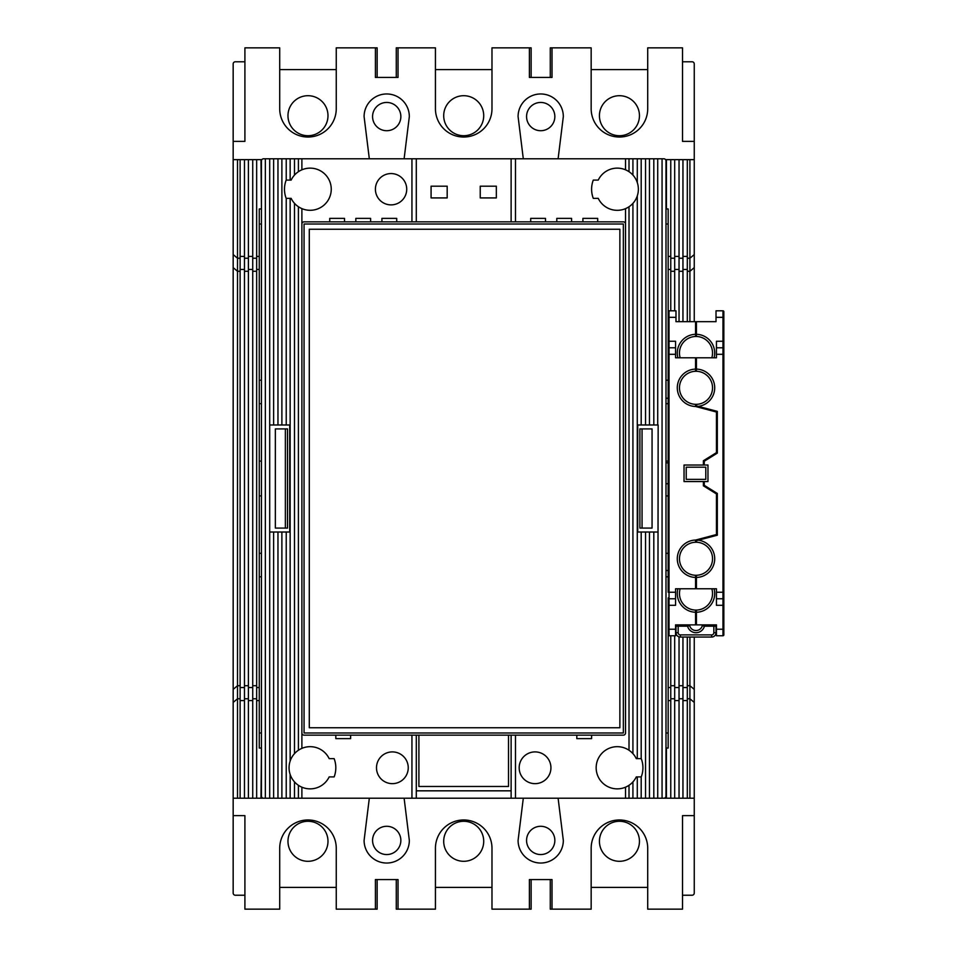 <?xml version="1.0" encoding="UTF-8"?>
<svg xmlns="http://www.w3.org/2000/svg" width="957" height="957" viewBox="0 0 957 957"><rect width="100%" height="100%" fill="white"/><g stroke="black" fill="none" stroke-linecap="round" stroke-linejoin="round"><path stroke-width="1.44" d="M483.716 115.713A20.013 20.013 0 0 0 463.714 95.7A20.013 20.013 0 0 0 443.701 115.713A20.013 20.013 0 0 0 463.714 135.715A20.013 20.013 0 0 0 483.716 115.713M639.455 115.713A20.013 20.013 0 0 0 619.442 95.7A20.013 20.013 0 0 0 599.429 115.713A20.013 20.013 0 0 0 619.442 135.715A20.013 20.013 0 0 0 639.455 115.713M327.988 115.713A20.013 20.013 0 0 0 307.975 95.7A20.013 20.013 0 0 0 287.973 115.713A20.013 20.013 0 0 0 307.975 135.715A20.013 20.013 0 0 0 327.988 115.713M443.701 841.287A20.013 20.013 0 0 1 463.714 821.285A20.013 20.013 0 0 1 483.716 841.287A20.013 20.013 0 0 1 463.714 861.3A20.013 20.013 0 0 1 443.701 841.287M599.429 841.287A20.013 20.013 0 0 1 619.442 821.285A20.013 20.013 0 0 1 639.455 841.287A20.013 20.013 0 0 1 619.442 861.3A20.013 20.013 0 0 1 599.429 841.287M287.973 841.287A20.013 20.013 0 0 1 307.975 821.285A20.013 20.013 0 0 1 327.988 841.287A20.013 20.013 0 0 1 307.975 861.3A20.013 20.013 0 0 1 287.973 841.287M400.851 840.425A14.14 14.14 0 0 0 386.712 826.286A14.14 14.14 0 0 0 372.572 840.425A14.14 14.14 0 0 0 386.712 854.553A14.14 14.14 0 0 0 400.851 840.425M554.845 840.425A14.14 14.14 0 0 0 540.705 826.286A14.14 14.14 0 0 0 526.565 840.425A14.14 14.14 0 0 0 540.705 854.553A14.14 14.14 0 0 0 554.845 840.425M550.933 767.777A15.874 15.874 0 0 0 535.047 751.903A15.874 15.874 0 0 0 519.173 767.777A15.874 15.874 0 0 0 535.047 783.651A15.874 15.874 0 0 0 550.933 767.777M408.244 767.777A15.874 15.874 0 0 0 392.37 751.903A15.874 15.874 0 0 0 376.496 767.777A15.874 15.874 0 0 0 392.37 783.651A15.874 15.874 0 0 0 408.244 767.777M406.725 189.223A15.659 15.659 0 0 0 391.066 173.564A15.659 15.659 0 0 0 375.407 189.223A15.659 15.659 0 0 0 391.066 204.882A15.659 15.659 0 0 0 406.725 189.223M637.278 182.536A21.102 21.102 0 0 0 598.245 180.095L593.28 180.095A25.66 25.66 0 0 0 593.28 198.362L598.245 198.362A21.102 21.102 0 0 0 637.278 195.91A21.102 21.102 0 0 0 637.278 182.536L637.278 158.778L511.122 158.778L511.122 221.845M301.886 169.82A21.102 21.102 0 0 0 291.143 180.095L286.167 180.095A25.66 25.66 0 0 0 286.167 198.362L291.143 198.362A21.102 21.102 0 0 0 331.254 189.223A21.102 21.102 0 0 0 301.886 169.82L301.886 158.778L263.606 158.778A2.177 2.177 0 0 0 261.44 160.955L261.44 796.045A2.177 2.177 0 0 0 263.606 798.222L411.941 798.222L411.941 735.155M294.493 753.638A21.102 21.102 0 0 0 301.886 787.18A21.102 21.102 0 0 0 329.172 776.905L334.137 776.905A25.66 25.66 0 0 0 334.137 758.638L329.172 758.638A21.102 21.102 0 0 0 301.886 748.362L301.886 208.638L301.886 748.362A21.102 21.102 0 0 0 294.493 753.638L294.493 203.363M637.278 758.638L636.285 758.638A21.102 21.102 0 0 0 596.163 767.777A21.102 21.102 0 0 0 636.285 776.905L641.25 776.905A25.66 25.66 0 0 0 641.25 758.638L637.278 758.638L637.278 195.91M372.572 116.575A14.14 14.14 0 0 1 386.712 102.447A14.14 14.14 0 0 1 400.851 116.575A14.14 14.14 0 0 1 386.712 130.714A14.14 14.14 0 0 1 372.572 116.575M526.565 116.575A14.14 14.14 0 0 1 540.705 102.447A14.14 14.14 0 0 1 554.845 116.575A14.14 14.14 0 0 1 540.705 130.714A14.14 14.14 0 0 1 526.565 116.575M396.282 77.433L396.282 47.85L398.028 47.85L398.028 77.433L375.407 77.433L375.407 47.85L336.254 47.85L336.254 108.751A28.279 28.279 0 0 1 307.975 137.03A28.279 28.279 0 0 1 279.707 108.751L279.707 47.85L244.908 47.85L244.908 141.373L233.161 141.373L233.161 159.64L237.515 159.64L237.515 798.222L233.161 798.222L233.161 893.06A2.177 2.177 0 0 0 235.338 895.226L244.908 895.226M682.52 61.774L692.09 61.774A2.177 2.177 0 0 1 694.256 63.94L694.256 141.373L682.52 141.373L682.52 47.85L647.71 47.85L647.71 108.751A28.279 28.279 0 0 1 619.442 137.03A28.279 28.279 0 0 1 591.163 108.751L591.163 47.85L552.01 47.85L552.01 77.433L529.4 77.433L529.4 47.85L491.982 47.85L491.982 108.751A28.279 28.279 0 0 1 463.714 137.03A28.279 28.279 0 0 1 435.435 108.751L435.435 47.85L398.028 47.85L398.028 77.433M515.476 735.155L515.476 798.222L663.811 798.222A2.177 2.177 0 0 0 665.988 796.045L665.988 160.955A2.177 2.177 0 0 0 663.811 158.778L637.278 158.778M515.476 798.222L511.122 798.222L511.122 735.155M416.295 735.155L416.295 798.222L511.122 798.222M416.295 798.222L411.941 798.222M244.908 61.774L235.338 61.774A2.177 2.177 0 0 0 233.161 63.94L233.161 141.373M233.161 700.345L233.161 713.396M233.161 243.604L233.161 256.655M689.913 159.64L687.305 159.64L687.305 258.223L689.913 258.223L689.913 159.64L694.256 159.64L694.256 141.373M694.256 243.604L694.256 256.655M694.256 700.345L694.256 713.396M682.52 895.226L692.09 895.226A2.177 2.177 0 0 0 694.256 893.06L694.256 798.222L689.913 798.222L689.913 698.766L694.256 702.426L694.256 798.222M491.982 69.598L435.435 69.598M647.71 69.598L591.163 69.598M336.254 69.598L279.707 69.598M261.44 206.628L261.44 167.475M665.988 167.475L665.988 206.628M404.117 158.778L409.333 116.575A22.621 22.621 0 0 0 386.712 93.965A22.621 22.621 0 0 0 364.091 116.575L369.318 158.778M523.3 158.778L518.084 116.575A22.621 22.621 0 0 1 540.705 93.965A22.621 22.621 0 0 1 563.326 116.575L558.11 158.778M531.135 77.433L531.135 47.85L529.4 47.85L529.4 77.433M550.275 77.433L550.275 47.85L552.01 47.85L552.01 77.433M377.142 77.433L377.142 47.85L375.407 47.85L375.407 77.433M523.3 798.222L518.084 840.425A22.621 22.621 0 0 0 540.705 863.035A22.621 22.621 0 0 0 563.326 840.425L558.11 798.222M404.117 798.222L409.333 840.425A22.621 22.621 0 0 1 386.712 863.035A22.621 22.621 0 0 1 364.091 840.425L369.318 798.222M261.44 789.525L261.44 750.372M396.282 879.567L396.282 909.15L398.028 909.15L398.028 879.567L375.407 879.567L375.407 909.15L336.254 909.15L336.254 848.249A28.279 28.279 0 0 0 307.975 819.97A28.279 28.279 0 0 0 279.707 848.249L279.707 909.15L244.908 909.15L244.908 815.627L233.161 815.627M398.028 879.567L398.028 909.15L435.435 909.15L435.435 848.249A28.279 28.279 0 0 1 463.714 819.97A28.279 28.279 0 0 1 491.982 848.249L491.982 909.15L529.4 909.15L529.4 879.567L529.4 909.15L531.135 909.15L531.135 879.567M552.01 879.567L552.01 909.15L552.01 879.567L529.4 879.567M550.275 879.567L550.275 909.15L591.163 909.15L591.163 848.249A28.279 28.279 0 0 1 619.442 819.97A28.279 28.279 0 0 1 647.71 848.249L647.71 909.15L682.52 909.15L682.52 815.627L694.256 815.627M665.988 750.372L665.988 789.525M377.142 879.567L377.142 909.15L375.407 909.15L375.407 879.567M252.732 258.223L256.655 258.223L256.655 159.64L252.732 159.64L252.732 798.222L237.515 798.222M244.466 258.223L248.389 258.223L248.389 159.64L244.466 159.64L244.466 798.222M233.161 798.222L233.161 254.574L237.515 258.223L240.123 258.223L240.123 159.64L237.515 159.64M233.161 254.574L233.161 159.64M240.123 159.64L244.466 159.64M244.466 256.404L240.123 256.404M240.123 258.223L240.123 798.222M248.389 159.64L252.732 159.64M252.732 256.404L248.389 256.404M248.389 258.223L248.389 798.222M256.655 159.64L260.998 159.64L261.44 208.949M259.263 256.404L256.655 256.404M261.44 748.051L260.998 798.222L265.352 798.222L265.352 158.778M256.655 258.223L256.655 798.222L252.732 798.222M687.305 159.64L674.685 159.64L674.685 310.81M674.685 159.64L670.773 159.64L670.773 258.223L674.685 258.223M682.951 159.64L682.951 321.684M679.039 159.64L679.039 258.223L682.951 258.223M694.256 159.64L694.256 321.684M694.256 637.063L694.256 702.426M682.951 256.404L687.305 256.404M682.951 637.063L682.951 798.222L689.913 798.222M687.305 637.063L687.305 798.222M687.305 258.223L687.305 321.684M674.685 256.404L679.039 256.404M674.685 635.747L674.685 798.222L682.951 798.222M679.039 636.86L679.039 798.222M679.039 258.223L679.039 321.684M670.773 159.64L666.419 159.64L666.419 208.949L668.165 208.949L668.165 224.022L665.988 224.022M668.165 256.404L670.773 256.404M695.56 577.454A18.709 18.709 0 0 1 677.293 558.756A18.709 18.709 0 0 1 695.56 540.059L695.56 542.236A16.532 16.532 0 0 0 679.47 558.756A16.532 16.532 0 0 0 695.56 575.277L695.56 588.77L675.558 588.77L675.558 598.783L669.027 598.783A0.873 0.873 0 0 1 668.165 597.91L668.165 748.051L666.419 748.051L666.419 798.222L674.685 798.222M670.773 635.747L670.773 798.222M670.773 258.223L670.773 310.81M670.773 271.274L674.685 271.274M670.773 685.726L674.685 685.726M670.773 698.766L674.685 698.766M679.039 271.274L682.951 271.274M679.039 685.726L682.951 685.726M679.039 698.766L682.951 698.766M687.305 685.726L689.913 685.726L694.256 689.375M687.305 271.274L689.913 271.274L694.256 267.625M687.305 698.766L689.913 698.766L689.913 637.063M256.655 271.274L252.732 271.274M256.655 685.726L252.732 685.726M256.655 698.766L252.732 698.766M248.389 271.274L244.466 271.274M248.389 685.726L244.466 685.726M248.389 698.766L244.466 698.766M240.123 271.274L237.515 271.274L233.161 267.625M240.123 685.726L237.515 685.726L233.161 689.375M240.123 698.766L237.515 698.766L233.161 702.426M695.56 369.103L695.56 371.28A16.532 16.532 0 0 0 679.47 387.8A16.532 16.532 0 0 0 695.56 404.333L695.56 406.498A18.709 18.709 0 0 1 677.293 387.8A18.709 18.709 0 0 1 695.56 369.103L695.56 357.786L675.558 357.786L675.558 354.305L669.027 354.305L669.027 592.251L668.165 592.251L668.165 224.022M668.165 495.905L665.988 495.905M665.988 553.325L668.165 553.325M665.988 461.095L668.165 461.095M665.988 403.675L668.165 403.675M665.988 380.192L668.165 380.192M668.165 576.808L665.988 576.808M668.165 732.978L665.988 732.978M261.44 461.095L259.263 461.095L259.263 403.675L261.44 403.675M261.44 380.192L259.263 380.192L259.263 224.022L261.44 224.022M261.44 576.808L259.263 576.808L259.263 732.978L261.44 732.978M259.263 380.192L259.263 403.675M259.263 224.022L259.263 208.949L260.998 208.949M260.998 748.051L259.263 748.051L259.263 732.978M259.263 461.095L259.263 576.808M260.998 159.64L261.871 159.64M665.546 159.64L666.419 159.64M301.886 158.778L411.941 158.778L411.941 221.845M416.295 221.845L416.295 158.778L411.941 158.778M416.295 158.778L511.122 158.778M666.419 798.222L662.065 798.222L662.065 158.778M657.722 798.222L658.153 424.992L653.81 424.992L653.81 158.778M653.81 798.222L653.81 532.008L657.722 532.008M657.722 424.992L657.722 158.778M649.456 798.222L649.456 532.008L653.81 532.008M645.544 798.222L645.544 532.008L649.456 532.008M641.19 798.222L641.19 776.905M637.278 798.222L637.278 776.905M641.19 758.638L641.19 532.008L645.544 532.008M653.81 424.992L637.709 424.992L637.709 532.008L641.19 532.008M641.19 424.992L641.19 158.778M632.924 175.083L632.924 158.778M629.012 171.698L629.012 158.778M632.924 753.638L632.924 203.363M629.012 750.252L629.012 206.748M632.924 798.222L632.924 781.917M629.012 798.222L629.012 785.302M625.531 798.222L625.531 787.18M625.531 732.978L625.531 208.638L625.531 732.978A2.177 2.177 0 0 1 623.354 735.155L304.063 735.155A2.177 2.177 0 0 1 301.886 732.978M576.808 735.155L576.808 738.625L591.605 738.625L591.605 735.155M625.531 169.82L625.531 158.778M515.476 221.845L515.476 158.778M545.49 221.845L545.49 218.375L530.704 218.375L530.704 221.845M571.592 221.845L571.592 218.375L556.795 218.375L556.795 221.845M597.694 221.845L597.694 218.375L582.897 218.375L582.897 221.845M298.405 171.698L298.405 158.778M294.493 175.083L294.493 158.778M298.405 750.252L298.405 206.748M344.52 221.845L344.52 218.375L329.734 218.375L329.734 221.845M370.622 221.845L370.622 218.375L355.825 218.375L355.825 221.845M396.724 221.845L396.724 218.375L381.927 218.375L381.927 221.845M298.405 798.222L298.405 785.302M294.493 798.222L294.493 781.917M290.15 180.095L290.15 158.778M286.227 180.095L286.227 158.778M290.15 798.222L290.15 774.464M290.15 761.09L290.15 198.362M286.227 798.222L286.227 532.008L289.708 532.008L289.708 424.992L286.227 424.992L286.227 198.362M286.227 424.992L277.961 424.992L277.961 158.778M281.884 424.992L281.884 158.778M281.884 798.222L281.884 532.008L286.227 532.008M277.961 798.222L277.961 532.008L281.884 532.008M277.961 424.992L269.695 424.992L269.695 158.778M273.618 424.992L273.618 158.778M273.618 798.222L273.618 532.008L277.961 532.008M269.695 798.222L269.695 532.008L273.618 532.008M649.456 424.992L649.456 158.778M645.544 424.992L645.544 158.778M416.295 790.829L511.122 790.829M260.998 798.222L256.655 798.222M301.886 798.222L301.886 787.18M335.823 735.155L335.823 738.625L350.609 738.625L350.609 735.155M447.182 186.184L431.081 186.184L431.081 197.92L447.182 197.92L447.182 186.184M496.336 197.92L496.336 186.184L480.235 186.184L480.235 197.92L496.336 197.92M623.354 224.022L304.063 224.022L304.063 732.978L623.354 732.978L623.354 224.022M301.886 224.022A2.177 2.177 0 0 1 304.063 221.845L623.354 221.845A2.177 2.177 0 0 1 625.531 224.022M619.873 229.249L309.29 229.249L309.29 727.751L619.873 727.751L619.873 229.249M269.695 424.992L269.695 532.008M508.514 735.155L508.514 786.475L418.903 786.475L418.903 735.155M287.531 428.915L287.531 528.085L275.353 528.085L275.353 428.915L287.531 428.915M639.886 428.915L652.064 428.915L652.064 528.085L639.886 528.085L639.886 428.915M261.44 495.905L259.263 495.905M259.263 553.325L261.44 553.325M244.466 700.596L240.123 700.596M244.466 687.545L240.123 687.545M244.466 269.443L240.123 269.443M252.732 700.596L248.389 700.596M252.732 687.545L248.389 687.545M252.732 269.443L248.389 269.443M259.263 700.596L256.655 700.596M259.263 687.545L256.655 687.545M259.263 269.443L256.655 269.443M682.951 687.545L687.305 687.545M682.951 700.596L687.305 700.596M682.951 269.443L687.305 269.443M674.685 687.545L679.039 687.545M674.685 700.596L679.039 700.596M674.685 269.443L679.039 269.443M668.165 687.545L670.773 687.545M668.165 700.596L670.773 700.596M668.165 269.443L670.773 269.443M336.254 887.402L279.707 887.402M491.982 887.402L435.435 887.402M647.71 887.402L591.163 887.402M689.913 321.684L689.913 258.223L694.256 254.574M711.817 357.786A16.532 16.532 0 0 0 695.56 336.481A16.532 16.532 0 0 0 680.176 357.786A16.532 16.532 0 0 1 695.56 336.481L695.56 321.684L675.989 321.684L675.989 317.329L669.027 317.329L669.027 341.254L675.558 341.254L675.558 354.305M714.078 588.77A18.709 18.709 0 0 1 696.433 612.253L696.433 624.873L716.446 624.873L716.446 629.227L722.966 629.227L722.966 598.783L716.446 598.783L716.446 588.77L696.433 588.77L696.433 575.277A16.532 16.532 0 0 1 679.47 558.756A16.532 16.532 0 0 1 696.433 542.236L696.433 540.681L717.319 535.202L717.319 493.441L704.268 485.343L704.268 481.55L707.965 481.55L707.965 465.018L704.268 465.018L704.268 461.226L717.319 453.128L717.319 411.366L696.433 405.888L696.433 404.333A16.532 16.532 0 0 1 695.56 404.333M675.558 598.783L675.558 605.303L669.027 605.303L669.027 629.227L675.558 629.227L675.558 624.873L695.56 624.873L695.56 610.087A16.532 16.532 0 0 1 680.176 588.77A16.532 16.532 0 0 0 696.433 610.087A16.532 16.532 0 0 0 711.817 588.77A16.532 16.532 0 0 1 696.433 610.087L696.433 612.253M696.433 323.287L695.56 323.239M679.47 387.8A16.532 16.532 0 0 1 696.433 371.28L696.433 357.786L716.446 357.786L716.446 341.254L722.966 341.254L722.966 317.329L716.015 317.329L716.015 321.684L696.433 321.684L696.433 334.304A18.709 18.709 0 0 1 714.078 357.786M696.433 587.897L695.56 587.921M695.56 580.684L696.433 579.248M696.433 358.66L695.56 358.636M695.56 406.498L716.446 412.036L716.446 452.637L703.395 460.736L703.395 465.018L704.268 465.018M703.395 465.018L684.04 465.018L684.04 481.55L703.395 481.55L703.395 485.821L716.446 493.92L716.446 534.532L695.56 540.059M704.268 481.55L703.395 481.55M675.558 629.227L675.558 635.747L669.027 635.747A0.873 0.873 0 0 1 668.165 634.886A0.873 0.873 0 0 0 669.027 635.747L669.027 629.227L668.165 629.227M716.446 592.251L722.966 592.251L722.966 354.305L723.839 354.305L723.839 341.254L723.839 634.886A0.873 0.873 0 0 1 722.966 635.747L716.446 635.747L716.446 629.227M695.56 623.33L696.433 623.306M716.015 317.329L716.015 310.81L722.966 310.81A0.873 0.873 0 0 1 723.839 311.683L723.839 341.254L722.966 341.254L722.966 347.786A0.873 0.873 0 0 1 723.839 348.647A0.873 0.873 0 0 0 722.966 347.786A0.873 0.873 0 0 1 723.839 348.647M668.165 341.254L669.027 341.254L669.027 347.786A0.873 0.873 0 0 0 668.165 348.647A0.873 0.873 0 0 1 669.027 347.786L669.027 354.305L668.165 354.305L668.165 348.647A0.873 0.873 0 0 1 669.027 347.786L675.558 347.786M665.988 398.244L668.165 398.244M665.988 570.504L668.165 570.504M716.446 347.786L722.966 347.786L722.966 354.305L716.446 354.305M723.839 629.227L722.966 629.227L722.966 635.747A0.873 0.873 0 0 0 723.839 634.886L723.839 633.223M723.839 604.429L723.839 592.251L722.966 592.251L722.966 598.783A0.873 0.873 0 0 0 723.839 597.91A0.873 0.873 0 0 1 722.966 598.783A0.873 0.873 0 0 0 723.839 597.91M668.165 311.683A0.873 0.873 0 0 1 669.027 310.81L675.989 310.81L675.989 317.329M665.988 483.716L668.165 483.716M665.988 462.841L668.165 462.841M723.839 605.303L716.446 605.303L716.446 598.783M716.015 624.873L716.015 632.709A4.354 4.354 0 0 1 711.661 637.063L680.343 637.063A4.354 4.354 0 0 1 675.989 632.709L675.989 624.873M696.433 624.012L695.56 624.012M705.788 467.195L686.217 467.195L686.217 479.373L705.788 479.373L705.788 467.195M696.433 405.888L698.275 406.366A18.709 18.709 0 0 0 714.688 386.879A18.709 18.709 0 0 0 696.433 369.103M695.56 365.873L696.433 367.309M712.534 353.001A16.532 16.532 0 0 0 696.433 336.481L696.433 334.304M696.433 328.706L695.56 326.971M696.433 617.947L695.56 619.191M675.989 626.177A2.177 2.177 0 0 1 676.42 624.873A2.177 2.177 0 0 0 675.989 626.177L678.166 626.177L678.166 632.709A2.177 2.177 0 0 0 680.343 634.886L711.661 634.886A2.177 2.177 0 0 0 713.838 632.709L713.838 626.177L704.424 626.177A8.697 8.697 0 0 1 687.581 626.177L678.166 626.177L678.166 624.873M702.318 625.639A2.177 2.177 0 0 1 702.689 624.873A2.177 2.177 0 0 0 702.318 625.639A6.52 6.52 0 0 1 689.686 625.639A2.177 2.177 0 0 0 689.315 624.873A2.177 2.177 0 0 1 689.686 625.639A6.52 6.52 0 0 0 702.318 625.639L704.424 626.177L704.424 624.873M716.015 626.177A2.177 2.177 0 0 0 715.573 624.873A2.177 2.177 0 0 1 716.015 626.177L713.838 626.177L713.838 624.873M712.534 558.756A16.532 16.532 0 0 0 696.433 542.236A16.532 16.532 0 0 1 712.534 558.756A16.532 16.532 0 0 1 696.433 575.277A16.532 16.532 0 0 0 712.534 558.756M712.534 387.8A16.532 16.532 0 0 0 696.433 371.28A16.532 16.532 0 0 1 712.534 387.8A16.532 16.532 0 0 1 696.433 404.333A16.532 16.532 0 0 0 712.534 387.8M675.558 592.251L669.027 592.251L669.027 598.783A0.873 0.873 0 0 1 668.165 597.91A0.873 0.873 0 0 0 669.027 598.783L669.027 605.303L668.165 605.303M285.365 528.085L285.365 428.915M642.063 428.915L642.063 528.085M695.56 612.253A18.709 18.709 0 0 1 677.915 588.77M698.275 540.191A18.709 18.709 0 0 1 714.688 559.678A18.709 18.709 0 0 1 696.433 577.454M677.915 357.786A18.709 18.709 0 0 1 695.56 334.304M669.027 310.81L669.027 317.329L668.165 317.329M723.839 317.329L722.966 317.329L722.966 310.81M713.838 632.709L716.015 632.709A4.354 4.354 0 0 1 711.661 637.063L711.661 634.886M680.343 634.886L680.343 637.063A4.354 4.354 0 0 1 675.989 632.709L678.166 632.709M687.581 624.873L687.581 626.177L689.686 625.639"/></g></svg>
